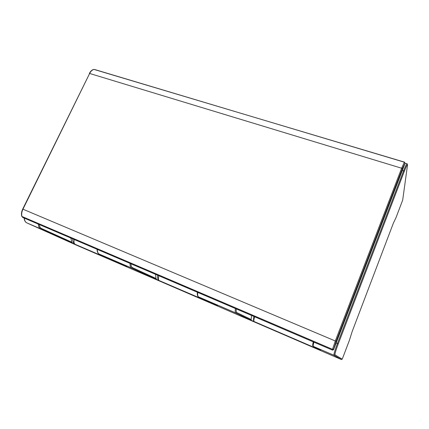<?xml version="1.0" encoding="UTF-8"?>
<svg xmlns="http://www.w3.org/2000/svg" width="429" height="429" viewBox="0 0 429 429"><rect width="100%" height="100%" fill="white"/><g stroke="black" fill="none" stroke-linecap="round" stroke-linejoin="round"><path stroke-width="0.64" d="M24.33 218.136C24.48 220.56 25.338 222.158 26.904 222.919L76.55 245.2L341.371 359.529L342.229 359.18L349.474 340.117L352.145 331.596L393.404 223.064L396.015 217.632L402.692 200.064L407.475 165.358C407.561 163.739 406.52 165.691 404.354 171.209L402.354 170.34M407.475 165.358L402.692 200.064M123.976 265.315L75.236 244.348C74.013 243.64 73.691 242.031 74.281 239.527M39.291 224.544C39.495 226.566 40.246 227.896 41.549 228.523L71.868 242.219L72.914 243.345L75.236 244.348C73.606 243.549 72.764 241.715 72.71 238.856M71.868 242.219L70.833 238.052M236.358 308.939C236.047 311.03 236.202 312.253 236.824 312.596L251.212 319.519L251.19 320.275L235.88 312.998L198.638 296.948C197.742 296.466 197.458 294.954 197.785 292.417M251.212 319.519L251.501 315.428M404.922 163.653L333.574 349.699L332.529 350.128L23.263 217.675M131.011 263.824C130.99 265.889 131.488 267.17 132.502 267.68L155.99 278.475L155.534 274.324M155.99 278.475L156.569 279.445L131.644 268.066L99.276 254.113C97.968 253.459 97.329 251.893 97.367 249.415M124.394 265.556L126.845 266.613M214.361 304.274L159.186 280.571C157.942 279.933 157.432 278.153 157.652 275.23M214.714 304.531L217.476 305.721M156.569 279.445L159.186 280.571C158.263 279.981 158.156 278.373 158.859 275.75M317.219 348.439L317.385 348.836L254.161 321.557C253.63 321.123 253.791 319.53 254.649 316.774M251.19 320.275L254.161 321.557C253.421 321.128 253.341 319.428 253.914 316.457M317.385 348.836L320.613 350.23L313.288 346.364L333.955 355.282L341.371 359.529M41.549 228.523L40.766 228.893L72.914 243.345M320.613 350.23L313.342 346.391C313.009 346.144 313.197 344.734 313.905 342.154M24.121 218.045C24.319 220.501 25.241 222.125 26.898 222.914L40.766 228.893C39.248 228.153 38.428 226.56 38.31 224.12M126.893 266.64L99.265 254.107C97.828 253.416 97.104 251.812 97.088 249.297M217.546 305.754L198.638 296.948C197.506 296.401 197.088 294.836 197.372 292.246M236.824 312.596L235.88 312.998C235.156 312.591 235.017 311.105 235.462 308.553M404.971 163.261L402.456 168.474L336.132 341.355L333.494 349.64L332.443 350.069L22.705 217.417M94.621 69.503L404.349 162.194L401.726 167.986L335.306 340.98L22.951 209.196C21.691 211.894 21.359 214.323 21.97 216.484L332.523 349.335L332.529 350.128M402.456 168.474L89.64 73.466L22.951 209.196L22.699 209.095C21.455 211.749 21.15 214.146 21.766 216.302L22.737 217.433L21.75 216.248M93.897 69.434L94.107 69.439C92.38 69.707 90.894 71.048 89.64 73.466L22.699 209.1M336.132 341.355L335.306 340.98L332.523 349.335L333.558 349.05M404.467 162.124L93.989 69.423C92.176 69.659 90.637 71.005 89.361 73.456L89.35 73.472M405.008 163.111L404.44 162.114L404.869 163.133M132.502 267.68L131.644 268.066C130.464 267.465 129.939 265.916 130.062 263.417M198.552 296.9L217.508 305.738M406.971 163.787L406.901 163.765C406.402 164.082 405.314 166.404 403.635 170.726L337.441 343.522C334.872 350.402 333.714 354.322 333.955 355.282L334.985 354.858L342.229 359.18M404.354 171.209L338.25 343.892L336.154 342.98M338.25 343.892C335.859 350.305 334.77 353.963 334.985 354.858M312.902 345.35C312.612 345.147 312.736 343.988 313.283 341.886C312.307 346.594 312.634 345.399 313.288 346.364M126.871 266.629L99.265 254.107M407.512 165.219C407.561 164.243 407.357 163.76 406.901 163.765L404.997 163.197M26.898 222.914L76.55 245.2"/></g></svg>
